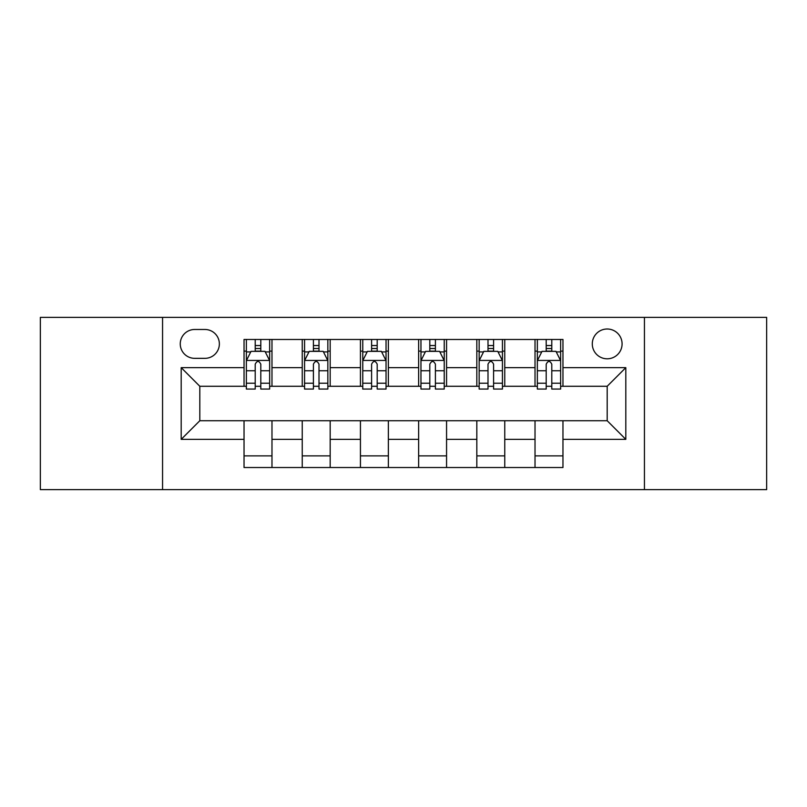 <?xml version="1.0" encoding="UTF-8"?>
<svg xmlns="http://www.w3.org/2000/svg" width="807" height="807" viewBox="0 0 807 807"><rect width="100%" height="100%" fill="white"/><g stroke="black" fill="none" stroke-linecap="round" stroke-linejoin="round"><path stroke-width="1.21" d="M607.187 329.004A14.899 14.899 0 0 0 592.288 343.903A14.899 14.899 0 0 0 607.187 358.802A14.899 14.899 0 0 0 622.086 343.903A14.899 14.899 0 0 0 607.187 329.004M644.44 489.627L766.65 489.627L766.65 317.373L644.44 317.373L644.44 489.627L162.56 489.627L162.56 317.373L40.35 317.373L40.35 489.627L162.56 489.627M194.689 358.338L204.928 358.338A14.435 14.435 0 0 0 219.363 343.903A14.435 14.435 0 0 0 204.928 329.478L194.689 329.478A14.435 14.435 0 0 0 180.254 343.903A14.435 14.435 0 0 0 194.689 358.338M644.44 317.373L162.56 317.373M244.037 439.351L181.192 439.351L181.192 367.649L244.037 367.649L244.037 386.271L199.813 386.271L199.813 420.729L244.037 420.729L244.037 467.515L562.963 467.515L562.963 420.729L607.187 420.729L607.187 386.271L562.963 386.271L562.963 367.649L625.808 367.649L625.808 439.351L562.963 439.351M562.963 367.649L562.963 339.485L244.037 339.485L244.037 367.649M535.021 339.485L535.021 386.271L537.351 386.271M546.198 386.271L551.786 386.271M560.633 386.271L562.963 386.271M535.021 386.271L502.438 386.271M476.826 339.485L476.826 386.271L479.156 386.271M488.003 386.271L493.591 386.271M476.826 386.271L444.233 386.271M418.631 339.485L418.631 386.271L420.961 386.271M429.808 386.271L435.397 386.271M418.631 386.271L386.039 386.271M360.436 339.485L360.436 386.271L362.767 386.271M371.603 386.271L377.192 386.271M360.436 386.271L327.844 386.271M302.242 339.485L302.242 386.271L304.562 386.271M313.409 386.271L318.997 386.271M302.242 386.271L269.649 386.271M244.037 386.271L246.367 386.271M255.214 386.271L260.802 386.271M244.037 420.729L271.979 420.729L271.979 467.515M562.963 420.729L271.979 420.729M271.979 339.485L271.979 386.271M244.037 351.126L246.367 351.126M255.214 351.126L260.802 351.126M269.649 351.126L271.979 351.126M244.037 455.874L271.979 455.874M302.242 420.729L302.242 467.515M330.174 339.485L330.174 386.271M302.242 351.126L304.562 351.126M313.409 351.126L318.997 351.126M327.844 351.126L330.174 351.126M330.174 420.729L330.174 467.515M302.242 455.874L330.174 455.874M360.436 420.729L360.436 467.515M388.369 420.729L388.369 467.515M360.436 455.874L388.369 455.874M388.369 339.485L388.369 386.271M360.436 351.126L362.767 351.126M371.603 351.126L377.192 351.126M386.039 351.126L388.369 351.126M418.631 420.729L418.631 467.515M446.564 420.729L446.564 467.515M418.631 455.874L446.564 455.874M446.564 339.485L446.564 386.271M418.631 351.126L420.961 351.126M429.808 351.126L435.397 351.126M444.233 351.126L446.564 351.126M476.826 420.729L476.826 467.515M504.758 420.729L504.758 467.515M476.826 455.874L504.758 455.874M504.758 339.485L504.758 386.271M476.826 351.126L479.156 351.126M488.003 351.126L493.591 351.126M502.438 351.126L504.758 351.126M535.021 420.729L535.021 467.515M535.021 455.874L562.963 455.874M535.021 351.126L537.351 351.126M546.198 351.126L551.786 351.126M560.633 351.126L562.963 351.126M199.813 386.271L181.192 367.649M199.813 420.729L181.192 439.351M625.808 367.649L607.187 386.271M625.808 439.351L607.187 420.729M260.802 345.537L255.214 345.537M269.649 383.234L260.802 383.234L260.802 389.065L269.649 389.065L269.649 360.668L264.989 351.358L251.027 351.358L246.367 360.668L246.367 389.065L255.214 389.065L255.214 383.234L246.367 383.234M246.367 360.668L246.367 339.485M269.649 360.668L269.649 339.485M255.214 351.358L255.214 339.485M260.802 339.485L260.802 351.358M260.802 383.234L260.802 364.159C258.936 360.568 257.08 360.568 255.214 364.159L255.214 383.234M318.997 345.537L313.409 345.537M327.844 383.234L318.997 383.234L318.997 389.065L327.844 389.065L327.844 360.668L323.183 351.358L309.222 351.358L304.562 360.668L304.562 389.065L313.409 389.065L313.409 383.234L304.562 383.234M304.562 360.668L304.562 339.485M327.844 360.668L327.844 339.485M313.409 351.358L313.409 339.485M318.997 339.485L318.997 351.358M318.997 383.234L318.997 364.159C317.141 360.568 315.275 360.568 313.409 364.159L313.409 383.234M377.192 345.537L371.603 345.537M386.039 383.234L377.192 383.234L377.192 389.065L386.039 389.065L386.039 360.668L381.388 351.358L367.417 351.358L362.767 360.668L362.767 389.065L371.603 389.065L371.603 383.234L362.767 383.234M362.767 360.668L362.767 339.485M386.039 360.668L386.039 339.485M371.603 351.358L371.603 339.485M377.192 339.485L377.192 351.358M377.192 383.234L377.192 364.159C375.336 360.568 373.47 360.568 371.603 364.159L371.603 383.234M435.397 345.537L429.808 345.537M444.233 383.234L435.397 383.234L435.397 389.065L444.233 389.065L444.233 360.668L439.583 351.358L425.612 351.358L420.961 360.668L420.961 389.065L429.808 389.065L429.808 383.234L420.961 383.234M420.961 360.668L420.961 339.485M444.233 360.668L444.233 339.485M429.808 351.358L429.808 339.485M435.397 339.485L435.397 351.358M435.397 383.234L435.397 364.159C433.53 360.568 431.674 360.568 429.808 364.159L429.808 383.234M493.591 345.537L488.003 345.537M502.438 383.234L493.591 383.234L493.591 389.065L502.438 389.065L502.438 360.668L497.778 351.358L483.817 351.358L479.156 360.668L479.156 389.065L488.003 389.065L488.003 383.234L479.156 383.234M479.156 360.668L479.156 339.485M502.438 360.668L502.438 339.485M488.003 351.358L488.003 339.485M493.591 339.485L493.591 351.358M493.591 383.234L493.591 364.159C491.725 360.568 489.869 360.568 488.003 364.159L488.003 383.234M551.786 345.537L546.198 345.537M560.633 383.234L551.786 383.234L551.786 389.065L560.633 389.065L560.633 360.668L555.973 351.358L542.011 351.358L537.351 360.668L537.351 389.065L546.198 389.065L546.198 383.234L537.351 383.234M537.351 360.668L537.351 339.485M560.633 360.668L560.633 339.485M546.198 351.358L546.198 339.485M551.786 339.485L551.786 351.358M551.786 383.234L551.786 364.159C549.93 360.568 548.064 360.568 546.198 364.159L546.198 383.234M302.242 439.351L271.979 439.351M302.242 367.649L271.979 367.649M360.436 367.649L330.174 367.649M360.436 439.351L330.174 439.351M418.631 367.649L388.369 367.649M418.631 439.351L388.369 439.351M476.826 367.649L446.564 367.649M476.826 439.351L446.564 439.351M535.021 367.649L504.758 367.649M535.021 439.351L504.758 439.351M269.528 360.436L246.488 360.436M246.367 351.913L250.745 351.913M265.271 351.913L269.649 351.913M255.214 370.746L246.367 370.746M269.649 370.746L260.802 370.746M260.802 348.503L255.214 348.503M327.723 360.436L304.683 360.436M304.562 351.913L308.94 351.913M323.466 351.913L327.844 351.913M313.409 370.746L304.562 370.746M327.844 370.746L318.997 370.746M318.997 348.503L313.409 348.503M385.928 360.436L362.878 360.436M362.767 351.913L367.135 351.913M381.661 351.913L386.039 351.913M371.603 370.746L362.767 370.746M386.039 370.746L377.192 370.746M377.192 348.503L371.603 348.503M444.122 360.436L421.072 360.436M420.961 351.913L425.339 351.913M439.865 351.913L444.233 351.913M429.808 370.746L420.961 370.746M444.233 370.746L435.397 370.746M435.397 348.503L429.808 348.503M502.317 360.436L479.277 360.436M479.156 351.913L483.534 351.913M498.06 351.913L502.438 351.913M488.003 370.746L479.156 370.746M502.438 370.746L493.591 370.746M493.591 348.503L488.003 348.503M560.512 360.436L537.472 360.436M537.351 351.913L541.729 351.913M556.255 351.913L560.633 351.913M546.198 370.746L537.351 370.746M560.633 370.746L551.786 370.746M551.786 348.503L546.198 348.503"/></g></svg>
